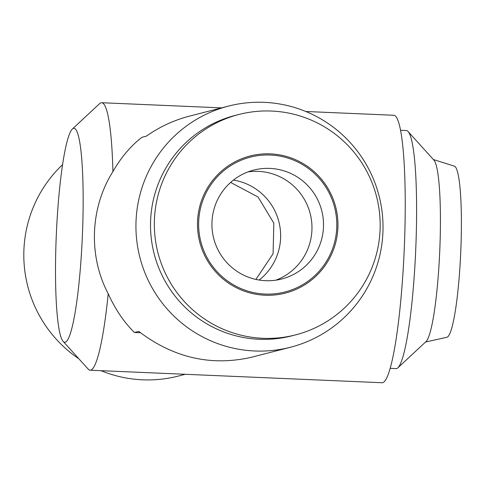 <?xml version="1.0" encoding="UTF-8"?>
<svg xmlns="http://www.w3.org/2000/svg" width="485" height="485" viewBox="0 0 485 485"><rect width="100%" height="100%" fill="white"/><g stroke="black" fill="none" stroke-linecap="round" stroke-linejoin="round"><path stroke-width="0.73" d="M228.483 106.094L189.508 116.115C174.042 120.134 159.626 126.827 146.264 136.194L141.972 137.297C130.901 145.743 121.214 157.182 112.908 171.611C90.064 207.829 88.222 255.88 108.216 293.783C115.363 309.472 124.118 322.386 134.472 332.51L138.765 331.407C173.491 357.821 211.072 366.442 251.497 357.263L290.479 347.242A124.493 123.481 75.6 0 0 382.932 231.969A124.493 123.481 75.6 0 0 228.483 106.094A124.493 123.481 75.6 0 0 139.886 257.414A124.493 123.481 75.6 0 0 290.479 347.242M82.953 183.445A107.094 13.04 92.5 0 1 77.606 295.42A107.094 13.04 92.5 0 1 63.189 341.446A107.094 13.04 92.5 0 1 56.151 238.717A107.094 13.04 92.5 0 1 72.301 129.077A107.094 13.04 92.5 0 1 82.953 183.445M112.908 171.611A133.866 16.302 -87.5 0 0 101.632 102.723A133.866 16.302 -87.5 0 0 99.589 103.651L72.301 129.077M63.189 341.446L88.197 369.115A133.866 16.302 -87.5 0 0 90.149 370.207A133.866 16.302 -87.5 0 0 108.216 293.783M400.471 130.289L406.321 130.544A119.14 14.508 92.5 0 1 408.061 131.52A119.14 14.508 92.5 0 1 415.706 250.193A119.14 14.508 92.5 0 1 397.918 367.782A119.14 14.508 92.5 0 1 396.099 368.6L390.255 368.351M408.061 131.52L433.863 160.068A91.513 11.143 92.5 0 1 439.737 251.224A91.513 11.143 92.5 0 1 426.072 341.549L397.918 367.782M433.39 159.541L454.336 166.149A85.675 10.434 92.5 0 1 460.75 252.127A85.675 10.434 92.5 0 1 446.994 337.245L425.551 342.034M259.135 280.039A56.224 55.769 75.6 0 0 278.863 221.687A56.224 55.769 75.6 0 0 233.443 180.081M248.035 171.896A56.224 55.769 -104.4 0 1 258.341 171.375A56.224 55.769 -104.4 0 1 311.255 218.729A56.224 55.769 -104.4 0 1 275.874 280.172M230.611 182.445L258.05 196.995L273.843 223.203L273.079 253.746L255.922 279.427M305.774 111.489L393.674 115.26A133.866 16.302 92.5 0 1 404.223 249.702A133.866 16.302 92.5 0 1 382.192 382.744L90.149 370.207M134.545 332.492L140.462 332.746M62.523 164.694A124.493 123.481 75.6 0 0 78.855 358.779M101.062 370.679A124.493 123.481 75.6 0 0 178.353 376.069L185.264 374.293M269.878 168.404A56.224 55.769 -104.4 0 1 323.198 218.741A56.224 55.769 -104.4 0 1 281.724 279.002A56.224 55.769 -104.4 0 1 213.715 238.438A56.224 55.769 -104.4 0 1 253.728 170.096A56.224 55.769 -104.4 0 1 269.878 168.404M238.923 114.472L235.104 115.448A113.787 112.859 75.6 0 0 154.127 253.752A113.787 112.859 75.6 0 0 291.77 335.856L295.583 334.874A113.787 112.859 75.6 0 0 380.088 229.514A113.787 112.859 75.6 0 0 238.923 114.472A113.787 112.859 75.6 0 0 157.946 252.77A113.787 112.859 75.6 0 0 295.583 334.874M337.906 227.562A70.774 70.204 75.6 0 0 234.976 161.838A70.774 70.204 75.6 0 0 230.272 284.252A70.774 70.204 75.6 0 0 337.906 227.562M336.754 227.513A69.61 69.046 75.6 0 0 235.522 162.869A69.61 69.046 75.6 0 0 230.896 283.27A69.61 69.046 75.6 0 0 336.754 227.513M101.632 102.723L221.572 107.876"/></g></svg>
